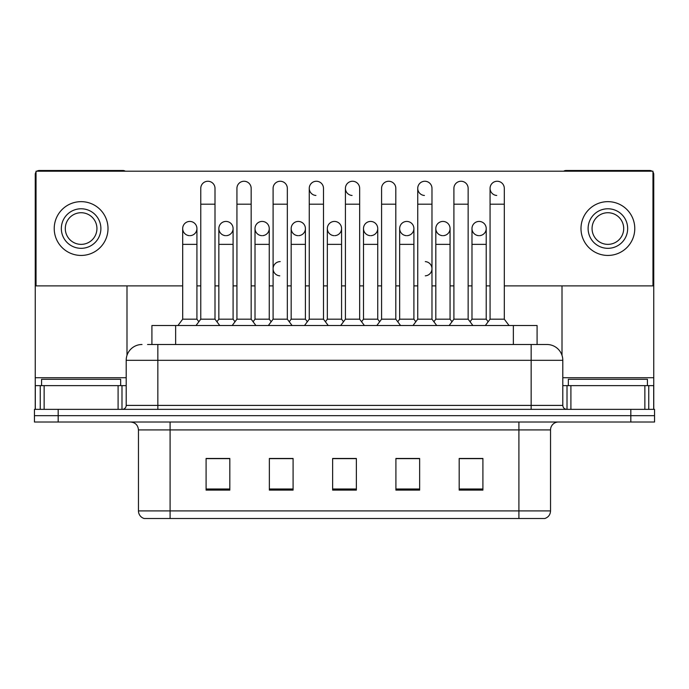 <?xml version="1.0" encoding="UTF-8"?>
<svg xmlns="http://www.w3.org/2000/svg" width="689" height="689" viewBox="0 0 689 689"><rect width="100%" height="100%" fill="white"/><g stroke="black" fill="none" stroke-linecap="round" stroke-linejoin="round"><path stroke-width="1.03" d="M151.916 344.5L151.916 325.518L537.084 325.518L537.084 344.5M550.537 510.911C550.322 514.709 548.427 517.232 544.844 518.507L518.903 518.507L518.903 510.911L550.537 510.911L550.537 429.919A7.906 7.906 0 0 1 558.452 422.012M518.903 518.507L144.156 518.507A7.906 7.906 0 0 1 138.463 510.911L138.463 429.919C137.989 425.122 135.354 422.478 130.548 422.012M58.177 409.361L654.55 409.361L654.55 415.682L34.45 415.682L34.45 422.012L58.177 422.012L58.177 415.682L34.45 415.682L34.45 409.361L58.177 409.361L58.177 415.682L654.55 415.682L654.55 422.012L58.177 422.012M482.911 490.112L482.911 458.478L459.184 458.478L459.184 490.112L482.911 490.112M419.635 490.112L419.635 458.478L395.908 458.478L395.908 490.112L419.635 490.112M229.816 490.112L229.816 458.478L206.089 458.478L206.089 490.112L229.816 490.112M293.092 490.112L293.092 458.478L269.365 458.478L269.365 490.112L293.092 490.112M356.368 490.112L356.368 458.478L332.632 458.478L332.632 490.112L356.368 490.112M504.675 518.507L184.325 518.507M471.19 458.633L468.933 458.478M290.388 458.633L288.123 458.633M272.301 458.478L270.036 458.633M218.06 458.633L215.795 458.478M416.948 458.633L414.692 458.633M398.871 458.633L396.606 458.633M344.629 458.633L342.364 458.633M356.368 458.633L332.632 458.633M293.092 458.633L269.365 458.633M229.816 458.633L206.089 458.633M419.635 458.633L395.908 458.633M482.911 458.633L459.184 458.633M147.92 344.5L541.442 344.5M147.558 344.5L157.841 344.5L157.841 360.321L126.199 360.321L126.199 405.399A3.953 3.953 0 0 1 122.246 409.361M142.02 344.5A15.821 15.821 0 0 0 126.199 360.321M562.801 360.321L531.159 360.321L531.159 344.5L546.98 344.5A15.821 15.821 0 0 1 562.801 360.321L562.801 405.399C563.016 407.785 564.334 409.102 566.754 409.361M200.766 204.185L215.002 204.185L215.002 319.188L200.766 319.188L200.766 188.364A7.123 7.123 0 0 1 208.336 181.267A7.123 7.123 0 0 1 215.002 188.364A7.123 7.123 0 0 0 208.336 181.267M200.766 268.727L200.766 319.188L196.02 325.518M218.852 319.188L218.852 244.362L233.089 244.362L233.089 319.188L218.852 319.188L216.932 321.754L215.002 319.188L219.757 325.518M189.811 221.427A7.123 7.123 0 0 0 182.688 228.326A7.123 7.123 0 0 0 189.363 235.655A7.123 7.123 0 0 1 182.688 228.55A7.123 7.123 0 0 1 190.25 221.445A7.123 7.123 0 0 1 196.925 228.55L196.925 244.362L182.688 244.362L182.688 228.55M196.925 244.362L196.925 319.188L182.688 319.188L182.688 244.362M182.688 319.188L177.943 325.518M196.925 319.188L198.845 321.754L200.766 319.188M236.93 204.185L251.166 204.185L251.166 319.188L236.93 319.188L236.93 188.364A7.123 7.123 0 0 1 244.5 181.267A7.123 7.123 0 0 1 251.166 188.364A7.123 7.123 0 0 0 244.5 181.267M236.93 319.188L232.184 325.518M251.166 319.188L255.912 325.518M273.094 204.185L287.33 204.185L287.33 319.188L273.094 319.188L273.094 188.364A7.123 7.123 0 0 1 280.656 181.267A7.123 7.123 0 0 1 287.33 188.364A7.123 7.123 0 0 0 280.656 181.267M273.094 268.727L273.094 319.188L268.348 325.518M287.33 268.727L287.33 319.188L292.076 325.518M309.258 204.185L323.494 204.185L323.494 319.188L309.258 319.188L309.258 188.364A7.123 7.123 0 0 1 316.819 181.267A7.123 7.123 0 0 1 323.494 188.364A7.123 7.123 0 0 0 316.819 181.267M309.258 268.727L309.258 319.188L304.512 325.518M323.494 284.548L323.494 319.188L328.24 325.518M345.422 204.185L359.658 204.185L359.658 319.188L345.422 319.188L345.422 188.364A7.123 7.123 0 0 1 352.983 181.267A7.123 7.123 0 0 1 359.658 188.364A7.123 7.123 0 0 0 352.983 181.267M345.422 319.188L340.676 325.518M359.658 319.188L364.403 325.518M225.966 221.427A7.123 7.123 0 0 0 218.852 228.326A7.123 7.123 0 0 0 225.518 235.655A7.123 7.123 0 0 1 218.852 228.55A7.123 7.123 0 0 1 226.414 221.445A7.123 7.123 0 0 1 233.089 228.55L233.089 244.362M233.089 319.188L235.009 321.754M262.13 221.427A7.123 7.123 0 0 0 255.016 228.326A7.123 7.123 0 0 0 261.682 235.655A7.123 7.123 0 0 1 255.016 228.55A7.123 7.123 0 0 1 262.578 221.445A7.123 7.123 0 0 1 269.253 228.55L269.253 244.362L255.016 244.362L255.016 228.55M269.253 244.362L269.253 319.188L255.016 319.188L255.016 244.362M255.016 319.188L253.087 321.754M269.253 319.188L271.173 321.754L273.094 319.188M298.294 221.427A7.123 7.123 0 0 0 291.18 228.326A7.123 7.123 0 0 0 297.846 235.655A7.123 7.123 0 0 1 291.171 228.55A7.123 7.123 0 0 1 298.742 221.445A7.123 7.123 0 0 1 305.408 228.55L305.408 244.362L291.171 244.362L291.171 228.55M305.408 244.362L305.408 319.188L291.171 319.188L291.171 244.362M291.171 319.188L289.251 321.754M305.408 319.188L307.337 321.754M323.494 319.188L325.415 321.754L327.335 319.188L327.335 228.55A7.123 7.123 0 0 1 334.906 221.445A7.123 7.123 0 0 1 341.572 228.55L341.572 244.362L327.335 244.362M120.661 385.633L120.661 379.303L41.573 379.303L41.573 385.633M647.427 385.633L647.427 379.303L568.339 379.303L568.339 385.633M118.095 409.361L118.095 385.633L44.139 385.633L44.139 409.361M125.303 171.208A3.953 3.953 0 0 0 123.038 170.493L39.195 170.493A3.953 3.953 0 0 0 36.93 171.208M36.035 172.078A3.953 3.953 0 0 0 35.242 174.446L35.242 385.633L44.139 385.633M126.991 285.892L126.991 355.378M118.095 385.633L126.199 385.633M35.242 409.361L35.242 385.633M644.861 409.361L644.861 385.633L570.905 385.633L570.905 409.361M653.758 409.361L653.758 385.633L653.758 409.361M652.07 171.208A3.953 3.953 0 0 0 649.805 170.493L565.962 170.493A3.953 3.953 0 0 0 563.697 171.208M562.009 285.892L562.009 355.378M652.965 172.078A3.953 3.953 0 0 1 653.758 174.446L653.758 385.633L648.754 385.633L648.754 409.361M562.801 385.633L570.905 385.633M644.861 385.633L648.754 385.633M479.105 221.427A7.123 7.123 0 0 0 471.991 228.326A7.123 7.123 0 0 0 478.657 235.655A7.123 7.123 0 0 1 471.982 228.55A7.123 7.123 0 0 1 479.553 221.445A7.123 7.123 0 0 1 486.219 228.55L486.219 244.362L471.982 244.362L471.982 228.55M442.941 221.427A7.123 7.123 0 0 0 435.827 228.326A7.123 7.123 0 0 0 442.493 235.655A7.123 7.123 0 0 1 435.818 228.55A7.123 7.123 0 0 1 443.389 221.445A7.123 7.123 0 0 1 450.063 228.55L450.063 244.362L435.818 244.362L435.818 228.55M406.777 221.427A7.123 7.123 0 0 0 399.663 228.326A7.123 7.123 0 0 0 406.329 235.655A7.123 7.123 0 0 1 399.663 228.55A7.123 7.123 0 0 1 407.225 221.445A7.123 7.123 0 0 1 413.9 228.55L413.9 244.362L399.663 244.362L399.663 228.55M370.613 221.427A7.123 7.123 0 0 0 363.499 228.326A7.123 7.123 0 0 0 370.174 235.655A7.123 7.123 0 0 1 363.499 228.55A7.123 7.123 0 0 1 371.061 221.445A7.123 7.123 0 0 1 377.736 228.55L377.736 244.362L363.499 244.362L363.499 228.55M490.068 204.185L504.305 204.185L504.305 319.188L490.068 319.188L490.068 188.364A7.123 7.123 0 0 1 497.182 181.25A7.123 7.123 0 0 0 490.068 188.14A7.123 7.123 0 0 0 496.735 195.469M417.741 204.185L431.977 204.185L431.977 319.188L417.741 319.188L417.741 188.364A7.123 7.123 0 0 1 424.863 181.25A7.123 7.123 0 0 0 417.741 188.14A7.123 7.123 0 0 0 424.415 195.469M280.216 261.613A7.123 7.123 0 0 0 273.094 268.503A7.123 7.123 0 0 0 279.768 275.833M334.458 221.427A7.123 7.123 0 0 0 327.344 228.326A7.123 7.123 0 0 0 334.01 235.655A7.123 7.123 0 0 1 327.335 228.55M352.535 181.25A7.123 7.123 0 0 0 345.422 188.14A7.123 7.123 0 0 0 352.088 195.469M316.372 181.25A7.123 7.123 0 0 0 309.258 188.14A7.123 7.123 0 0 0 315.924 195.469M425.311 275.833A7.123 7.123 0 0 0 431.977 268.727A7.123 7.123 0 0 0 425.311 261.622M479.553 235.655A7.123 7.123 0 0 0 486.219 228.55A7.123 7.123 0 0 0 479.553 221.445M407.225 235.655A7.123 7.123 0 0 0 413.9 228.55A7.123 7.123 0 0 0 407.225 221.445M298.742 235.655A7.123 7.123 0 0 0 305.408 228.55A7.123 7.123 0 0 0 298.742 221.445M226.414 235.655A7.123 7.123 0 0 0 233.089 228.55A7.123 7.123 0 0 0 226.414 221.445M504.305 285.892L652.965 285.892L652.965 171.208L36.035 171.208L36.035 285.892L182.688 285.892M196.925 285.892L200.766 285.892M215.002 285.892L218.852 285.892M233.089 285.892L236.93 285.892M251.166 285.892L255.016 285.892M269.253 285.892L273.094 285.892M287.33 285.892L291.171 285.892M305.408 285.892L309.258 285.892M323.494 285.892L327.335 285.892M341.572 285.892L345.422 285.892M359.658 285.892L363.499 285.892M377.736 285.892L381.577 285.892M395.813 285.892L399.663 285.892M413.9 285.892L417.741 285.892M431.977 285.892L435.818 285.892M450.063 285.892L453.905 285.892M468.141 285.892L471.982 285.892M486.219 285.892L490.068 285.892M190.25 235.655A7.123 7.123 0 0 0 196.925 228.55A7.123 7.123 0 0 0 190.25 221.445M262.578 235.655A7.123 7.123 0 0 0 269.253 228.55A7.123 7.123 0 0 0 262.578 221.445M334.906 235.655A7.123 7.123 0 0 0 341.572 228.55A7.123 7.123 0 0 0 334.906 221.445M371.061 235.655A7.123 7.123 0 0 0 377.736 228.55A7.123 7.123 0 0 0 371.061 221.445M443.389 235.655A7.123 7.123 0 0 0 450.063 228.55A7.123 7.123 0 0 0 443.389 221.445M81.113 208.776A19.774 19.774 0 0 0 61.338 228.55A19.774 19.774 0 0 0 81.113 248.324A19.774 19.774 0 0 0 100.887 228.55A19.774 19.774 0 0 0 81.113 208.776M81.113 212.729A15.821 15.821 0 0 0 65.3 228.55A15.821 15.821 0 0 0 81.113 244.362A15.821 15.821 0 0 0 96.934 228.55A15.821 15.821 0 0 0 81.113 212.729M81.113 255.438A26.888 26.888 0 0 0 108.009 228.55A26.888 26.888 0 0 0 81.113 201.653A26.888 26.888 0 0 0 54.224 228.55A26.888 26.888 0 0 0 81.113 255.438M607.887 208.776A19.774 19.774 0 0 0 588.113 228.55A19.774 19.774 0 0 0 607.887 248.324A19.774 19.774 0 0 0 627.662 228.55A19.774 19.774 0 0 0 607.887 208.776M607.887 212.729A15.821 15.821 0 0 0 592.066 228.55A15.821 15.821 0 0 0 607.887 244.362A15.821 15.821 0 0 0 623.7 228.55A15.821 15.821 0 0 0 607.887 212.729M607.887 255.438A26.888 26.888 0 0 0 634.776 228.55A26.888 26.888 0 0 0 607.887 201.653A26.888 26.888 0 0 0 580.991 228.55A26.888 26.888 0 0 0 607.887 255.438M341.572 244.362L341.572 319.188L327.335 319.188M341.572 319.188L343.492 321.754M381.577 204.185L395.813 204.185L395.813 319.188L381.577 319.188L381.577 188.364A7.123 7.123 0 0 1 389.147 181.267A7.123 7.123 0 0 1 395.813 188.364A7.123 7.123 0 0 0 389.147 181.267M381.577 319.188L376.831 325.518M395.813 319.188L400.559 325.518M424.863 181.25A7.123 7.123 0 0 1 431.977 188.364A7.123 7.123 0 0 0 425.311 181.267M417.741 319.188L412.995 325.518M431.977 319.188L436.723 325.518M453.905 204.185L468.141 204.185L468.141 319.188L453.905 319.188L453.905 188.364A7.123 7.123 0 0 1 461.466 181.267A7.123 7.123 0 0 1 468.141 188.364A7.123 7.123 0 0 0 461.466 181.267M453.905 319.188L449.159 325.518M468.141 319.188L472.887 325.518M497.182 181.25A7.123 7.123 0 0 1 504.305 188.364A7.123 7.123 0 0 0 497.63 181.267M490.068 319.188L485.323 325.518M504.305 319.188L509.05 325.518M377.736 244.362L377.736 319.188L363.499 319.188L363.499 244.362M363.499 319.188L361.579 321.754M377.736 319.188L379.656 321.754M413.9 244.362L413.9 319.188L399.663 319.188L399.663 244.362M399.663 319.188L397.742 321.754M413.9 319.188L415.82 321.754M450.063 244.362L450.063 319.188L435.818 319.188L435.818 244.362M435.818 319.188L433.898 321.754M450.063 319.188L451.984 321.754M486.219 244.362L486.219 319.188L471.982 319.188L471.982 244.362M471.982 319.188L470.062 321.754M486.219 319.188L488.139 321.754M175.643 344.5L175.643 325.518M513.357 344.5L513.357 325.518M518.903 422.012L518.903 429.919L138.463 429.919M550.537 429.919L518.903 429.919L518.903 510.911L170.097 510.911L170.097 518.507M138.463 510.911L170.097 510.911L170.097 422.012M630.823 422.012L630.823 409.361M356.368 489.009L332.632 489.009M293.092 489.009L269.365 489.009M229.816 489.009L206.089 489.009M419.635 489.009L395.908 489.009M482.911 489.009L459.184 489.009M157.841 409.361L157.841 405.399L562.801 405.399M126.199 405.399L157.841 405.399L157.841 360.321L531.159 360.321L531.159 409.361M126.199 377.718L35.242 377.718M121.987 385.633L121.987 409.361M35.303 385.633L35.303 409.361M40.246 409.361L40.246 385.633M653.758 377.718L562.801 377.718M653.697 409.361L653.697 385.633M567.013 409.361L567.013 385.633M215.002 204.185L215.002 188.364M251.166 204.185L251.166 188.364M287.33 204.185L287.33 188.364M323.494 204.185L323.494 188.364M359.658 204.185L359.658 188.364M218.852 244.362L218.852 228.55M395.813 204.185L395.813 188.364M431.977 204.185L431.977 188.364M468.141 204.185L468.141 188.364M504.305 204.185L504.305 188.364M395.813 284.548L395.813 268.727M417.741 284.548L417.741 268.727M431.977 284.548L431.977 268.727"/></g></svg>
